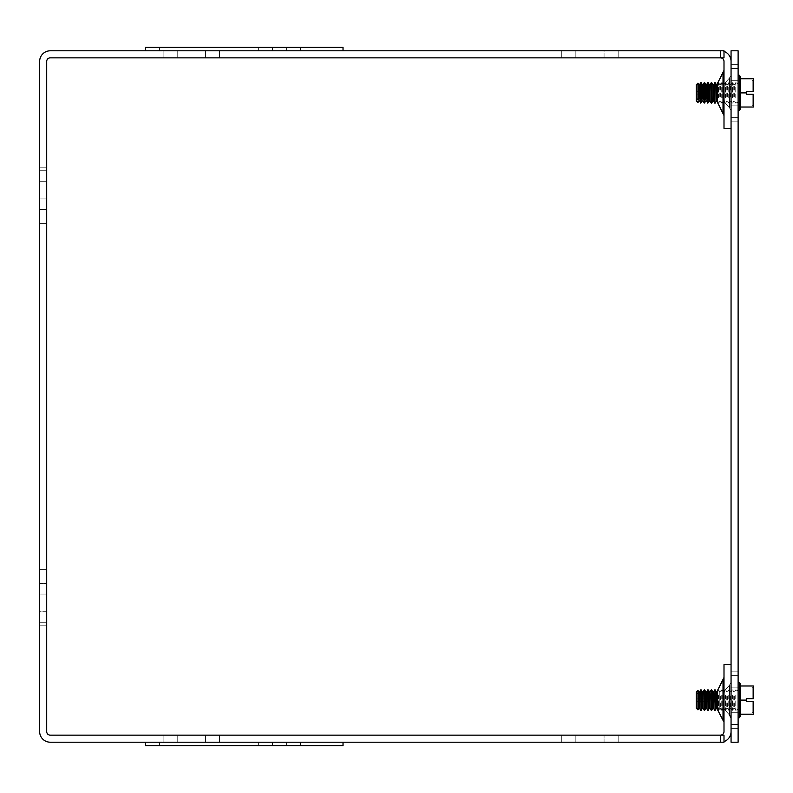 <?xml version="1.0" encoding="UTF-8"?>
<svg xmlns="http://www.w3.org/2000/svg" width="793" height="793" viewBox="0 0 793 793"><rect width="100%" height="100%" fill="white"/><g stroke="black" fill="none" stroke-linecap="round" stroke-linejoin="round"><path stroke-width="0.59" stroke-dasharray="3.96 2.97" d="M244.254 745.698L145.476 745.698L244.254 745.698M244.254 742.198L145.476 742.198L244.254 742.198M723.999 742.198L50.237 742.198A10.587 10.587 0 0 1 39.65 731.622L39.65 61.378A10.587 10.587 0 0 1 50.237 50.802L723.999 50.802L720.45 50.802L723.999 50.802L723.999 57.849L723.999 50.802L723.999 57.849L720.45 57.849L720.45 50.802L720.45 57.849L723.999 57.849L50.237 57.849A3.529 3.529 0 0 0 46.708 61.378L46.708 731.622A3.529 3.529 0 0 0 50.237 735.151L723.999 735.151L723.999 742.198L723.999 735.151L720.45 735.151L720.45 742.198L720.45 735.151L723.999 735.151L723.999 742.198M223.081 742.198L300.696 742.198L223.081 742.198M575.847 742.198L618.173 742.198L561.731 742.198L604.068 742.198L575.847 742.198L575.847 735.151L561.731 735.151L618.173 735.151L561.731 735.151L575.847 735.151L575.847 742.198M604.068 742.198L618.173 742.198L604.068 742.198L604.068 735.151L618.173 735.151L604.068 735.151L604.068 742.198M205.446 742.198L163.12 742.198L219.552 742.198L163.12 742.198L205.446 742.198L205.446 735.151L219.552 735.151L163.12 735.151L205.446 735.151L205.446 742.198M145.476 742.198L145.476 745.698L145.476 742.198L145.476 745.698L145.476 742.198L145.476 745.698L145.476 742.198L145.476 745.698L145.476 742.198L145.476 745.698L145.476 742.198L145.476 745.698L145.476 742.198L145.476 745.698L145.476 742.198L145.476 745.698L145.476 742.198L145.476 745.698L145.476 742.198L145.476 745.698L145.476 742.198L145.476 745.698L145.476 742.198L145.476 745.698L343.022 745.698L343.022 742.198M244.254 47.302L145.476 47.302L244.254 47.302M244.254 50.802L145.476 50.802L244.254 50.802M145.476 50.802L145.476 47.302L145.476 50.802L145.476 47.302L145.476 50.802L145.476 47.302L145.476 50.802L145.476 47.302L145.476 50.802L145.476 47.302L145.476 50.802L145.476 47.302L145.476 50.802L145.476 47.302L145.476 50.802L145.476 47.302L145.476 50.802L145.476 47.302L145.476 50.802L145.476 47.302L145.476 50.802L145.476 47.302L145.476 50.802L300.696 50.802L145.476 50.802L300.696 50.802L145.476 50.802L300.696 50.802L145.476 50.802L145.476 47.302L343.022 47.302L343.022 50.802M604.068 50.802L561.731 50.802L618.173 50.802L575.847 50.802L604.068 50.802L604.068 57.849L575.847 57.849L618.173 57.849L561.731 57.849L618.173 57.849L604.068 57.849L604.068 50.802M575.847 50.802L561.731 50.802L575.847 50.802L575.847 57.849L575.847 50.802M205.446 50.802L163.12 50.802L219.552 50.802L163.12 50.802L205.446 50.802L205.446 57.849L219.552 57.849L163.12 57.849L205.446 57.849L205.446 50.802M731.057 92.9L731.057 110.733L731.057 92.9M724.287 92.9L724.287 101.99L724.287 92.9M731.057 128.407L731.057 61.378L731.057 128.407L723.999 128.407L723.999 61.378A3.529 3.529 0 0 0 720.47 57.849L720.45 50.802L720.47 57.849M723.999 92.9L723.999 115.52L723.999 92.9M717.229 101.99L724.287 101.99L729.52 107.898L724.287 101.99L717.229 101.99L724.287 101.99L729.52 107.898L729.52 92.9L729.52 107.898L724.287 101.99L717.229 101.99L717.229 83.82L717.229 101.99L717.229 83.82L717.229 101.99L717.229 83.82L717.229 101.99L717.229 83.82L724.287 83.82L729.52 77.902L729.52 107.898L729.52 77.902L729.52 107.898L729.52 77.902L729.52 107.898L729.52 77.902L731.057 75.067L729.52 77.902L731.057 75.067L729.52 77.902L724.287 83.82L717.229 83.82L724.287 83.82L729.52 77.902L724.287 83.82L717.229 83.82M731.057 700.1L731.057 717.933L731.057 700.1M724.287 700.1L724.287 691.01L724.287 700.1M731.057 664.593L731.057 731.622L731.057 664.593L723.999 664.593L723.999 731.622A3.529 3.529 0 0 1 720.47 735.151L720.45 742.198L720.47 735.151M723.999 700.1L723.999 722.72L723.999 700.1M717.229 709.18L724.287 709.18L729.52 715.098L724.287 709.18L717.229 709.18L724.287 709.18L729.52 715.098L729.52 700.1L729.52 715.098L724.287 709.18L717.229 709.18L717.229 691.01L717.229 709.18L717.229 691.01L717.229 709.18L717.229 691.01L717.229 709.18L717.229 691.01L724.287 691.01L729.52 685.102L729.52 715.098L729.52 685.102L729.52 715.098L729.52 685.102L729.52 715.098L729.52 685.102L731.057 682.267L729.52 685.102L731.057 682.267L729.52 685.102L724.287 691.01L717.229 691.01L724.287 691.01L729.52 685.102L724.287 691.01L717.229 691.01M208.975 742.198L159.591 742.198L208.975 742.198M223.081 50.802L286.58 50.802L223.081 50.802M208.975 50.802L258.359 50.802L208.975 50.802M177.226 735.151L163.12 735.151L177.226 735.151L177.226 742.198L177.226 735.151M177.226 57.849L163.12 57.849L177.226 57.849L177.226 50.802L177.226 57.849M39.65 181.319L39.65 223.646L39.65 181.319L46.708 181.319L46.708 167.204L46.708 223.646L46.708 167.204L46.708 223.646L46.708 181.319L39.65 181.319M39.65 209.54L39.65 223.646L39.65 209.54L46.708 209.54L39.65 209.54M46.708 611.681L46.708 569.354L46.708 611.681L39.65 611.681L39.65 625.796L39.65 569.354L39.65 625.796L39.65 611.681L46.708 611.681M39.65 583.46L39.65 569.354L39.65 583.46L46.708 583.46L46.708 569.354L46.708 583.46L39.65 583.46M46.708 184.848L46.708 170.733L46.708 184.848M39.65 184.848L39.65 170.733L39.65 184.848M46.708 608.152L46.708 622.267L46.708 608.152M39.65 608.152L39.65 622.267L39.65 608.152M731.057 731.622A10.587 10.587 0 0 1 720.47 742.198A10.587 10.587 0 0 0 723.999 741.594M723.999 51.406A10.587 10.587 0 0 0 720.47 50.802A10.587 10.587 0 0 1 731.057 61.378M731.057 117.344L731.057 64.679L731.057 121.121L731.057 64.679L731.057 121.121L731.057 64.679L731.057 121.121L731.057 64.679L731.057 121.121L731.057 117.344L738.114 117.344L738.114 121.121L738.114 64.679L738.114 121.121L738.114 64.679L738.114 121.121L738.114 64.679L738.114 121.121L738.114 64.679L738.114 117.344L731.057 117.344M731.057 687.878L731.057 728.321L731.057 671.879L731.057 728.321L731.057 671.879L731.057 728.321L731.057 671.879L731.057 728.321L731.057 687.878L738.114 687.878L738.114 728.321L738.114 671.879L738.114 728.321L738.114 671.879L738.114 728.321L738.114 671.879L738.114 728.321L738.114 671.879L738.114 687.878L731.057 687.878M731.057 50.802L738.114 50.802L738.114 742.198L731.057 742.198L731.057 50.802M746.58 701.508L753.35 701.508L752.22 701.508L753.35 701.508L753.35 714.206L753.35 701.508L753.35 713.641L753.35 701.508L746.58 701.508L753.35 701.508L752.22 701.508L752.22 711.945L752.22 701.508L753.35 701.508L753.35 714.206L753.35 701.508L753.35 713.641L753.35 701.508L746.58 701.508L746.58 700.1L746.58 701.508L753.35 701.508L752.22 701.508L752.22 711.945L752.22 701.508L753.35 701.508L753.35 714.206L753.35 701.508L753.35 713.641L753.35 701.508L746.58 701.508L746.58 700.1L746.58 701.508L753.35 701.508L752.22 701.508L752.22 711.945L752.22 701.508L753.35 701.508L753.35 714.206L740.365 714.206L740.365 700.1L740.365 714.206L740.365 700.1L746.58 700.1L746.58 698.683L746.58 701.508M753.35 698.683L746.58 698.683L753.35 698.683L752.22 698.683L753.35 698.683L753.35 686.55L753.35 698.683L746.58 698.683L746.58 700.1L746.58 698.683L753.35 698.683L752.22 698.683L752.22 688.245L752.22 698.683L753.35 698.683L753.35 685.985L753.35 698.683L753.35 686.55L753.35 698.683L746.58 698.683L746.58 700.1L740.365 700.1L740.365 683.804L740.365 700.1L740.365 685.985L753.35 685.985L753.35 698.683L752.22 698.683L752.22 688.245L752.22 698.683L753.35 698.683L753.35 685.985L753.35 698.683L753.35 686.55L753.35 698.683L746.58 698.683L753.35 698.683L752.22 698.683L752.22 688.245L752.22 698.683L753.35 698.683L753.35 685.985L753.35 698.683M740.365 685.985L740.365 700.1L740.365 683.804L739.324 682.456L739.324 717.734L739.324 682.456L739.324 717.734L739.324 682.456L739.324 717.734L739.324 682.456L739.324 717.734L740.365 716.386L740.365 714.206L753.35 714.206L740.365 714.206L740.365 700.1L740.365 716.386L740.365 685.985L753.35 685.985L740.365 685.985L740.365 700.1L746.58 700.1L740.365 700.1L740.365 714.206L753.35 714.206L740.365 714.206L740.365 683.804L740.365 716.386L740.365 685.985L753.35 685.985L740.365 685.985L740.365 700.1L746.58 700.1L740.365 700.1L740.365 714.206L753.35 714.206L740.365 714.206L740.365 683.804L740.365 716.386L740.365 685.985L753.35 685.985L740.365 685.985L740.365 700.1L746.58 700.1M738.114 691.278L738.114 717.734L738.114 691.278M738.114 695.471L738.114 709.358L738.114 695.471M707.743 690.386L707.743 710.31L707.743 690.386L707.743 710.31L707.743 692.715L709.894 694.618L709.894 692.2L708.179 690.297L706.652 692.002L705.77 692.002L704.68 690.297L703.143 692.002L702.271 692.002L701.181 690.297L699.644 692.002L698.772 692.002L697.959 690.733L696.294 692.23L696.294 701.309L696.294 694.648L697.959 693.151L698.772 694.42L699.644 694.42L701.181 692.715L702.271 694.42L703.143 694.42L704.68 692.715L705.77 694.42L706.652 694.42L708.179 692.715L709.894 694.618L709.894 692.2L707.743 689.89L706.652 692.002L705.77 692.002L704.243 689.89L703.143 692.002L702.271 692.002L700.744 689.89L699.644 692.002L698.772 692.002L697.959 690.733L696.294 692.23L696.294 701.309L709.894 701.309L709.894 692.2L707.743 689.89L706.652 692.002L705.77 692.002L704.243 689.89L703.143 692.002L702.271 692.002L700.744 689.89L699.644 692.002L698.772 692.002L697.959 690.733L696.294 692.031L696.294 701.309L696.294 694.648L697.959 693.151L697.959 709.824L697.959 690.733M696.294 692.428L696.294 708.159L696.294 692.428L696.294 708.159L696.294 694.648L696.294 701.309L709.894 701.309L709.894 692.2L709.894 698.891L696.294 698.891L696.294 701.309L709.894 701.309L709.894 692.2L709.894 698.891L696.294 698.891L709.894 698.891L709.894 692.2M704.243 690.386L704.243 710.31L704.243 690.386L704.243 710.31L704.243 692.715L705.77 694.42L706.652 694.42L708.179 692.715L708.179 710.31L707.743 690.297M700.744 690.386L700.744 710.31L700.744 690.386L700.744 710.31L700.744 692.715L702.271 694.42L703.143 694.42L704.68 692.715L704.68 710.31L704.243 690.297M698.772 692.002L698.772 708.417L698.772 691.783L698.772 708.417L698.772 694.42L698.772 708.417L698.772 694.42L698.772 708.417L699.644 708.417L699.644 694.42L699.644 708.417L700.744 710.31L700.744 692.715L699.644 694.42L699.644 708.417L700.744 710.31L700.744 692.715L699.644 694.42L698.772 694.42L697.959 693.151L697.959 709.824L697.959 693.151L697.959 709.824L696.294 708.159L696.294 694.648L697.959 693.151L698.772 694.42L699.644 694.42L699.644 708.417L700.744 710.31L701.181 692.715L702.271 694.42L703.143 694.42L703.143 708.417L704.243 710.31L704.68 692.715L705.77 694.42L706.652 694.42L706.652 708.417L707.743 710.31L708.179 692.715L709.894 694.618L709.894 701.309L709.894 698.891L709.894 701.309L696.294 701.309L696.294 694.648L696.294 708.159L696.294 694.648L697.959 693.151L698.772 694.42L699.644 694.42L701.181 692.715L701.181 710.31L700.744 690.297M711.242 710.31L711.242 689.89L711.242 710.31L711.242 689.89L711.242 710.31L711.242 689.89L711.242 710.31L711.242 689.89L711.242 710.31L712.768 708.417L712.768 691.783L712.768 708.417L712.768 691.783L712.768 708.417L712.768 691.783L712.768 708.417L711.678 710.31L710.151 708.417L710.151 691.783L710.151 708.417L710.151 691.783L710.151 708.417L710.151 691.783L710.151 708.417L711.242 710.31L710.151 708.417L710.151 691.783L711.678 689.89L712.768 691.783L712.768 708.417L711.678 710.31M714.741 710.31L715.177 689.89L714.741 710.31L716.277 708.417L716.277 691.783L716.277 708.417L716.277 691.783L716.277 708.417L716.277 691.783L716.277 708.417L715.177 710.31L713.65 708.417L713.65 691.783L713.65 708.417L713.65 691.783L713.65 708.417L713.65 691.783L713.65 708.417L712.768 708.417L713.65 708.417L714.741 710.31L713.65 708.417L712.768 708.417M718.24 694.995L718.24 710.31L718.24 694.995M718.676 694.995L718.676 710.31L718.676 694.995M721.739 694.995L721.739 710.31L721.739 694.995M722.185 694.995L722.185 710.31L722.185 694.995M725.248 694.995L725.248 710.31L725.248 694.995M725.684 694.995L725.684 710.31L725.684 694.995M728.747 694.995L728.747 710.31L728.747 694.995M729.183 694.995L729.183 710.31L729.183 694.995M732.246 694.995L732.246 710.31L732.246 694.995M732.682 694.995L732.682 710.31L732.682 694.995M735.745 694.995L735.745 710.31L735.745 694.995M735.963 694.995L735.963 710.31L735.963 694.995M753.35 91.492L746.58 91.492L746.58 94.317L753.35 94.317L752.22 94.317L753.35 94.317L753.35 107.015L753.35 94.317L753.35 106.45L753.35 94.317L746.58 94.317L746.58 91.492L753.35 91.492L752.22 91.492L753.35 91.492L753.35 79.359L753.35 91.492L746.58 91.492L746.58 94.317L753.35 94.317L752.22 94.317L752.22 104.755L752.22 94.317L753.35 94.317L753.35 107.015L753.35 94.317L753.35 106.45L753.35 94.317L746.58 94.317L746.58 91.492L753.35 91.492L752.22 91.492L752.22 81.055L752.22 91.492L753.35 91.492L753.35 78.794L753.35 91.492L753.35 79.359L753.35 91.492L746.58 91.492L746.58 94.317L753.35 94.317L752.22 94.317L752.22 104.755L752.22 94.317L753.35 94.317L753.35 107.015L753.35 94.317L753.35 106.45L753.35 94.317L746.58 94.317L746.58 91.492L753.35 91.492L752.22 91.492L752.22 81.055L752.22 91.492L753.35 91.492L753.35 78.794L753.35 91.492L753.35 79.359L753.35 91.492L746.58 91.492L746.58 94.317L753.35 94.317L752.22 94.317L752.22 104.755L752.22 94.317L753.35 94.317L753.35 107.015L740.365 107.015L740.365 76.614L740.365 107.015L740.365 92.9L746.58 92.9L740.365 92.9L740.365 78.794L753.35 78.794L753.35 91.492L752.22 91.492L752.22 81.055L752.22 91.492L753.35 91.492L753.35 78.794L753.35 91.492M740.365 78.794L740.365 92.9L740.365 76.614L739.324 75.266L739.324 110.544L739.324 75.266L739.324 110.544L739.324 75.266L739.324 110.544L739.324 75.266L739.324 110.544L740.365 109.196L740.365 107.015L753.35 107.015L740.365 107.015L740.365 78.794L753.35 78.794L740.365 78.794L740.365 109.196L740.365 92.9L746.58 92.9L740.365 92.9L740.365 76.614L740.365 107.015L753.35 107.015L740.365 107.015L740.365 78.794L753.35 78.794L740.365 78.794L740.365 109.196L740.365 92.9L746.58 92.9L740.365 92.9L740.365 76.614L740.365 107.015L753.35 107.015L740.365 107.015L740.365 78.794L753.35 78.794L740.365 78.794L740.365 109.196L740.365 92.9L746.58 92.9M738.114 101.722L738.114 75.266L738.114 101.722M738.114 97.529L738.114 83.642L738.114 97.529M696.294 98.352L696.294 91.691L709.894 91.691L709.894 100.8L707.743 102.703L707.743 82.69L707.743 100.285L709.894 98.382L709.894 100.8L708.179 102.703L706.652 100.998L705.77 100.998L704.243 102.703L704.243 82.69L704.243 100.285L705.77 98.58L706.652 98.58L708.179 100.285L708.179 82.69L707.743 103.11L707.743 82.69L707.743 100.285L709.894 98.382L709.894 100.8L708.179 103.11L708.179 82.69L708.179 103.11L708.179 82.69L708.179 100.285L709.894 98.382L709.894 94.109L696.294 94.109L696.294 91.691L696.294 98.352L696.294 91.691L709.894 91.691L709.894 100.8L709.894 94.109L696.294 94.109L696.294 91.691L696.294 98.352L697.959 99.849L698.772 98.58L699.644 98.58L700.744 100.285L702.271 98.58L703.143 98.58L704.68 100.285L704.68 82.69L704.68 102.703L703.143 100.998L702.271 100.998L700.744 102.703L700.744 82.69L701.181 102.703L699.644 100.998L698.772 100.998L697.959 102.267L696.294 100.77L696.294 84.841L696.294 98.352L697.959 99.849L697.959 83.176L697.959 102.267L696.294 100.77L696.294 91.691L709.894 91.691L709.894 98.382L709.894 91.691L709.894 94.109L696.294 94.109L696.294 100.969L696.294 84.841L696.294 98.352L697.959 99.849L698.772 98.58L699.644 98.58L700.744 100.285L702.271 98.58L703.143 98.58L704.243 100.285L705.77 98.58L706.652 98.58L707.743 100.285L706.652 98.58L706.652 84.583L706.652 100.998L705.77 100.998L704.243 103.11L704.243 82.69L704.243 100.285L703.143 98.58L703.143 84.583L703.143 100.998L702.271 100.998L700.744 103.11L700.744 82.69L700.744 100.285L699.644 98.58L699.644 84.583L699.644 100.998L698.772 100.998L697.959 102.267L696.294 100.969L696.294 84.841L696.294 98.352L696.294 91.691L709.894 91.691L709.894 100.8M711.242 98.005L711.678 82.69L711.678 103.11L711.678 82.69L711.678 103.11L711.678 82.69L711.678 103.11L711.678 82.69L711.678 103.11L711.242 98.005M714.741 98.005L715.177 82.69L715.177 103.11L715.177 82.69L715.177 103.11L715.177 82.69L715.177 103.11L715.177 82.69L715.177 103.11L714.741 98.005M718.24 98.005L718.24 82.69L718.24 98.005M718.676 98.005L718.676 82.69L718.676 98.005M721.739 98.005L721.739 82.69L721.739 98.005M722.185 98.005L722.185 82.69L722.185 98.005M725.248 98.005L725.248 82.69L725.248 98.005M725.684 98.005L725.684 82.69L725.684 98.005M728.747 98.005L728.747 82.69L728.747 98.005M729.183 98.005L729.183 82.69L729.183 98.005M732.246 98.005L732.246 82.69L732.246 98.005M732.682 98.005L732.682 82.69L732.682 98.005M735.745 98.005L735.745 82.69L735.745 98.005M735.963 98.005L735.963 82.69L735.963 98.005M709.269 692.002L709.269 708.417L709.269 691.783L709.269 708.417L709.269 694.42L709.894 694.618L709.269 694.42L709.269 708.417L708.179 710.31L708.179 692.715L708.179 710.31L708.179 692.715L709.894 694.618L709.269 694.42L709.894 694.618L709.894 701.309L709.894 698.891L696.294 698.891L696.294 692.23M705.77 692.002L705.77 708.417L705.77 691.783L705.77 708.417L705.77 694.42L705.77 708.417L705.77 694.42L705.77 708.417L704.68 710.31L704.68 689.89L704.68 710.31L704.68 692.715L705.77 694.42L706.652 694.42L707.743 692.715L707.743 710.31L707.743 692.715L706.652 694.42L706.652 708.417L706.652 692.002M702.271 692.002L702.271 708.417L702.271 691.783L702.271 708.417L702.271 694.42L702.271 708.417L702.271 694.42L702.271 708.417L701.181 710.31L701.181 689.89L701.181 710.31L701.181 692.715L702.271 694.42L703.143 694.42L704.243 692.715L704.243 710.31L704.243 692.715L703.143 694.42L703.143 708.417L703.143 692.002M706.652 98.58L706.652 84.583L706.652 98.58L705.77 98.58L704.68 100.285L704.68 82.69L704.68 103.11L705.77 100.998L706.652 100.998L707.743 103.11L707.743 82.69L707.743 100.285M699.644 98.58L699.644 84.583L699.644 98.58L698.772 98.58L697.959 99.849L697.959 83.176L697.959 102.624L698.772 100.998L699.644 100.998L700.744 103.11L700.744 82.69L700.744 100.285M703.143 98.58L703.143 84.583L703.143 98.58L702.271 98.58L701.181 100.285L701.181 82.69L701.181 103.11L702.271 100.998L703.143 100.998L704.243 103.11L704.243 82.69L704.243 100.285M709.269 708.417L708.179 710.31L708.179 689.89L707.743 710.31L709.269 708.417L710.151 708.417M697.959 709.824L697.959 690.376L697.959 709.824L698.772 708.417L697.959 709.824L696.294 708.159L697.959 709.824L698.772 708.417L699.644 708.417L699.644 692.002M708.179 100.285L708.179 82.69L709.269 84.583L709.269 101.217L709.269 84.583L709.269 101.217L709.269 84.583L709.269 98.58L709.894 98.382L709.269 98.58L709.894 98.382L709.894 91.691L709.894 94.109L696.294 94.109L696.294 100.969L696.294 84.841L697.959 83.176L697.959 99.849M705.77 98.58L705.77 84.583L705.77 98.58L705.77 84.583L704.68 82.69L704.68 100.285M702.271 98.58L702.271 84.583L702.271 98.58L702.271 84.583L701.181 82.69L701.181 100.285M753.35 701.508L753.35 713.641L753.35 701.508M752.22 698.683L752.22 688.245L752.22 698.683M752.22 701.508L752.22 711.945L752.22 701.508M740.365 700.1L740.365 714.206M753.35 94.317L753.35 106.45L753.35 94.317M752.22 94.317L752.22 104.755L752.22 94.317M752.22 91.492L752.22 81.055L752.22 91.492M740.365 92.9L740.365 107.015M698.772 98.58L698.772 84.583L698.772 101.217L699.644 101.217L700.744 103.11L702.271 101.217L703.143 101.217L704.68 103.11L705.77 101.217L705.77 84.583L705.77 101.217L705.77 84.583L704.68 82.69L703.143 84.583L704.243 82.69L703.143 84.583L703.143 101.217L703.143 84.583L703.143 101.217L702.271 101.217L702.271 84.583L702.271 101.217L702.271 84.583L701.181 82.69L699.644 84.583L700.744 82.69L699.644 84.583L699.644 101.217L699.644 84.583L699.644 101.217L700.744 103.11L699.644 100.998L700.744 103.11L701.181 82.69L702.271 84.583L702.271 101.217L700.744 103.11L703.143 100.998L704.243 103.11L704.68 82.69L705.77 84.583L705.77 101.217L706.652 100.998L707.743 103.11L707.743 82.69L709.269 84.583L708.179 82.69M723.791 114.341L723.018 113.141L723.018 72.669L723.018 113.141L723.018 72.669L723.018 113.141L723.018 72.669L723.018 113.141L723.018 72.669L723.999 70.28L723.018 72.669M723.692 721.303L723.018 720.331L723.999 722.72L723.018 720.331L723.018 679.859L723.018 720.331L723.018 679.859L723.018 720.331L723.018 679.859L723.018 720.331L723.018 679.859L723.999 677.48M738.114 105.122L731.057 105.122L738.114 105.122M738.114 68.466L731.057 68.466L738.114 68.466M738.114 80.678L731.057 80.678L738.114 80.678M738.114 675.656L731.057 675.656L738.114 675.656M738.114 724.534L731.057 724.534L738.114 724.534M738.114 712.322L731.057 712.322L738.114 712.322M717.15 691.783L718.24 689.89L717.15 691.783L718.24 689.89L717.15 691.783L717.15 708.417L717.15 691.783L717.15 708.417L717.15 691.783L717.15 708.417L717.15 691.783L717.15 708.417L718.24 710.31L719.776 708.417L719.776 691.783L719.776 708.417L719.776 691.783L719.776 708.417L719.776 691.783L719.776 708.417L719.776 691.783L719.776 708.417L718.676 710.31L719.776 708.417L718.676 710.31L717.15 708.417L716.277 708.417L715.177 710.31M720.649 695.937L720.649 708.417L720.649 695.937M723.275 695.937L723.275 708.417L723.275 695.937M724.148 695.937L724.148 708.417L724.148 695.937M726.775 695.937L726.775 708.417L726.775 695.937M727.647 695.937L727.647 708.417L727.647 695.937M730.274 695.937L730.274 708.417L730.274 695.937M731.146 695.937L731.146 708.417L731.146 695.937M733.773 695.937L733.773 708.417L733.773 695.937M734.655 695.937L734.655 708.417L734.655 695.937M717.15 84.583L718.24 82.69L717.15 84.583L718.24 82.69L717.15 84.583L717.15 101.217L717.15 84.583L717.15 101.217L717.15 84.583L717.15 101.217L717.15 84.583L717.15 101.217L716.277 101.217L716.277 84.583L716.277 101.217L716.277 84.583L716.277 101.217L716.277 84.583L716.277 101.217L716.277 84.583L715.177 82.69L713.65 84.583L714.741 82.69L713.65 84.583L713.65 101.217L713.65 84.583L713.65 101.217L713.65 84.583L713.65 101.217L713.65 84.583L713.65 101.217L712.768 101.217L712.768 84.583L711.678 82.69L710.151 84.583L711.242 82.69L710.151 84.583L710.151 101.217L710.151 84.583L710.151 101.217L710.151 84.583L710.151 101.217L710.151 84.583L710.151 101.217L711.242 103.11L712.768 101.217L712.768 84.583L712.768 101.217L712.768 84.583L712.768 101.217L712.768 84.583L712.768 101.217L711.678 103.11L710.151 101.217L711.242 103.11M697.959 83.176L696.294 84.841L697.959 83.176L698.772 84.583L697.959 83.176L698.772 84.583L698.772 101.217L698.772 84.583L698.772 101.217L697.959 102.624L696.294 100.969L697.959 102.624L698.772 101.217L699.644 101.217L698.772 101.217L697.959 102.624L696.294 100.969M719.776 97.063L719.776 84.583L719.776 97.063M720.649 97.063L720.649 84.583L720.649 97.063M723.275 97.063L723.275 84.583L723.275 97.063M724.148 97.063L724.148 84.583L724.148 97.063M726.775 97.063L726.775 84.583L726.775 97.063M727.647 97.063L727.647 84.583L727.647 97.063M730.274 97.063L730.274 84.583L730.274 97.063M731.146 97.063L731.146 84.583L731.146 97.063M733.773 97.063L733.773 84.583L733.773 97.063M734.655 97.063L734.655 84.583L734.655 97.063M707.743 82.69L706.652 84.583L707.743 82.69L706.652 84.583L706.652 101.217L706.652 84.583L706.652 101.217L707.743 103.11L709.269 100.998L710.151 101.217L709.269 101.217L707.743 103.11L709.269 101.217L710.151 101.217M702.271 708.417L703.143 708.417L702.271 708.417L700.744 710.31L702.271 708.417L703.143 708.417L703.143 694.42L703.143 708.417L704.68 710.31L705.77 708.417L706.652 708.417L705.77 708.417L706.652 708.417L706.652 691.783L707.743 689.89L709.269 691.783M698.772 708.417L699.644 708.417L699.644 691.783L700.744 689.89L702.271 691.783M703.143 691.783L704.243 689.89L703.143 691.783L703.143 708.417L703.143 691.783L704.243 689.89L705.77 691.783L706.652 691.783L707.743 689.89L706.652 691.783L706.652 708.417L708.179 710.31M703.143 101.217L704.243 103.11L705.77 101.217L706.652 101.217L707.743 103.11L706.652 101.217L705.77 101.217L704.68 103.11L703.143 101.217M699.644 708.417L699.644 691.783L700.744 689.89L699.644 691.783M716.277 708.417L717.15 708.417L718.24 710.31L717.15 708.417L716.277 708.417L716.277 691.783L715.177 689.89L713.65 691.783L714.741 689.89L713.65 691.783L713.65 708.417M286.58 745.698L286.58 742.198L286.58 745.698M159.591 745.698L159.591 742.198L159.591 745.698M300.696 745.698L300.696 742.198M258.359 745.698L258.359 742.198L258.359 745.698M272.475 745.698L272.475 742.198L272.475 745.698M286.58 50.802L286.58 47.302L286.58 50.802M159.591 50.802L159.591 47.302L159.591 50.802M300.696 50.802L300.696 47.302M258.359 50.802L258.359 47.302L258.359 50.802M272.475 50.802L272.475 47.302L272.475 50.802M729.52 107.898L731.057 110.733L729.52 107.898M723.117 72.569L723.692 71.697M723.791 71.469L723.999 70.418M723.999 115.52L723.692 114.113M729.52 715.098L731.057 717.933L729.52 715.098M561.731 742.198L561.731 735.151L561.731 742.198M618.173 742.198L618.173 735.151L618.173 742.198M561.731 57.849L561.731 50.802L561.731 57.849M618.173 57.849L618.173 50.802L618.173 57.849M219.552 742.198L219.552 735.151L219.552 742.198M163.12 742.198L163.12 735.151L163.12 742.198M219.552 57.849L219.552 50.802L219.552 57.849M163.12 57.849L163.12 50.802L163.12 57.849M39.65 167.204L46.708 167.204L39.65 167.204M39.65 223.646L46.708 223.646L39.65 223.646M46.708 625.796L39.65 625.796L46.708 625.796M46.708 569.354L39.65 569.354L46.708 569.354M39.65 198.954L46.708 198.954L39.65 198.954M39.65 170.733L46.708 170.733L39.65 170.733M39.65 622.267L46.708 622.267L39.65 622.267M39.65 594.046L46.708 594.046L39.65 594.046M731.057 121.121L738.114 121.121L731.057 121.121M731.057 64.679L738.114 64.679L731.057 64.679M738.114 671.879L731.057 671.879L738.114 671.879M738.114 728.321L731.057 728.321L738.114 728.321M752.22 688.245L753.35 686.55L752.22 688.245M752.22 711.945L753.35 713.641L752.22 711.945M718.24 689.89L719.776 691.783L718.24 689.89M720.649 691.783L719.776 691.783L720.649 691.783L721.739 689.89L723.275 691.783L722.185 689.89L723.275 691.783L722.185 689.89L720.649 691.783L719.776 691.783L720.649 691.783L721.739 689.89L720.649 691.783M720.649 708.417L719.776 708.417L720.649 708.417L721.739 710.31L723.275 708.417L722.185 710.31L723.275 708.417L722.185 710.31L720.649 708.417L719.776 708.417L720.649 708.417L721.739 710.31L720.649 708.417M724.148 691.783L723.275 691.783L724.148 691.783L725.248 689.89L726.775 691.783L725.684 689.89L726.775 691.783L725.684 689.89L724.148 691.783L723.275 691.783L724.148 691.783L725.248 689.89L724.148 691.783M724.148 708.417L723.275 708.417L724.148 708.417L725.248 710.31L726.775 708.417L725.684 710.31L726.775 708.417L725.684 710.31L724.148 708.417L723.275 708.417L724.148 708.417L725.248 710.31L724.148 708.417M727.647 691.783L726.775 691.783L727.647 691.783L728.747 689.89L730.274 691.783L729.183 689.89L730.274 691.783L729.183 689.89L727.647 691.783L726.775 691.783L727.647 691.783L728.747 689.89L727.647 691.783M727.647 708.417L726.775 708.417L727.647 708.417L728.747 710.31L730.274 708.417L729.183 710.31L730.274 708.417L729.183 710.31L727.647 708.417L726.775 708.417L727.647 708.417L728.747 710.31L727.647 708.417M731.146 691.783L730.274 691.783L731.146 691.783L732.246 689.89L733.773 691.783L732.682 689.89L733.773 691.783L732.682 689.89L731.146 691.783L730.274 691.783L731.146 691.783L732.246 689.89L731.146 691.783M731.146 708.417L730.274 708.417L731.146 708.417L732.246 710.31L733.773 708.417L732.682 710.31L733.773 708.417L732.682 710.31L731.146 708.417L730.274 708.417L731.146 708.417L732.246 710.31L731.146 708.417M734.655 691.783L733.773 691.783L734.655 691.783L735.745 689.89L738.114 690.832L735.745 689.89L738.114 690.832L735.745 689.89L734.655 691.783L733.773 691.783L734.655 691.783L735.745 689.89L734.655 691.783M734.655 708.417L733.773 708.417L734.655 708.417L735.745 710.31L738.114 709.358L735.745 710.31L738.114 709.358L735.745 710.31L734.655 708.417L733.773 708.417L734.655 708.417L735.745 710.31L734.655 708.417M752.22 104.755L753.35 106.45L752.22 104.755M752.22 81.055L753.35 79.359L752.22 81.055M717.229 101.355L718.676 103.11L719.776 101.217L718.676 103.11L719.776 101.217L718.676 103.11L717.15 101.217L716.277 101.217L715.177 103.11M718.24 82.69L719.776 84.583L718.24 82.69M720.649 101.217L719.776 101.217L720.649 101.217L721.739 103.11L723.275 101.217L722.185 103.11L723.275 101.217L722.185 103.11L720.649 101.217L719.776 101.217L720.649 101.217L721.739 103.11L720.649 101.217M720.649 84.583L719.776 84.583L720.649 84.583L721.739 82.69L723.275 84.583L722.185 82.69L723.275 84.583L722.185 82.69L720.649 84.583L719.776 84.583L720.649 84.583L721.739 82.69L720.649 84.583M724.148 101.217L723.275 101.217L724.148 101.217L725.248 103.11L726.775 101.217L725.684 103.11L726.775 101.217L725.684 103.11L724.148 101.217L723.275 101.217L724.148 101.217L725.248 103.11L724.148 101.217M724.148 84.583L723.275 84.583L724.148 84.583L725.248 82.69L726.775 84.583L725.684 82.69L726.775 84.583L725.684 82.69L724.148 84.583L723.275 84.583L724.148 84.583L725.248 82.69L724.148 84.583M727.647 101.217L726.775 101.217L727.647 101.217L728.747 103.11L730.274 101.217L729.183 103.11L730.274 101.217L729.183 103.11L727.647 101.217L726.775 101.217L727.647 101.217L728.747 103.11L727.647 101.217M727.647 84.583L726.775 84.583L727.647 84.583L728.747 82.69L730.274 84.583L729.183 82.69L730.274 84.583L729.183 82.69L727.647 84.583L726.775 84.583L727.647 84.583L728.747 82.69L727.647 84.583M731.146 101.217L730.274 101.217L731.146 101.217L732.246 103.11L733.773 101.217L732.682 103.11L733.773 101.217L732.682 103.11L731.146 101.217L730.274 101.217L731.146 101.217L732.246 103.11L731.146 101.217M731.146 84.583L730.274 84.583L731.146 84.583L732.246 82.69L733.773 84.583L732.682 82.69L733.773 84.583L732.682 82.69L731.146 84.583L730.274 84.583L731.146 84.583L732.246 82.69L731.146 84.583M734.655 101.217L733.773 101.217L734.655 101.217L735.745 103.11L738.114 102.168L735.745 103.11L738.114 102.168L735.745 103.11L734.655 101.217L733.773 101.217L734.655 101.217L735.745 103.11L734.655 101.217M734.655 84.583L733.773 84.583L734.655 84.583L735.745 82.69L738.114 83.642L735.745 82.69L738.114 83.642L735.745 82.69L734.655 84.583L733.773 84.583L734.655 84.583L735.745 82.69L734.655 84.583M738.114 717.734L739.324 717.734L740.365 716.386L739.324 717.734L738.114 717.734L739.324 717.734M738.114 682.456L739.324 682.456L740.365 683.804L739.324 682.456L738.114 682.456L739.324 682.456M698.772 691.783L697.959 690.376L696.294 692.031L697.959 690.376L698.772 691.783L697.959 690.376L696.294 692.031M738.114 110.544L739.324 110.544L740.365 109.196L739.324 110.544L738.114 110.544L739.324 110.544M738.114 75.266L739.324 75.266L740.365 76.614L739.324 75.266L738.114 75.266L739.324 75.266M712.768 101.217L713.65 101.217L714.741 103.11L713.65 101.217L712.768 101.217L711.678 103.11M705.77 691.783L704.243 689.89L705.77 691.783M703.143 708.417L704.243 710.31L705.77 708.417M711.242 689.89L710.151 691.783L711.242 689.89L712.768 691.783L711.678 689.89M715.177 689.89L716.277 691.783L714.741 689.89M711.678 82.69L712.768 84.583L711.242 82.69M715.177 82.69L716.277 84.583L714.741 82.69M717.15 101.217L718.24 103.11L717.15 101.217L716.277 101.217M706.652 708.417L707.743 710.31M713.65 101.217L714.741 103.11"/><path stroke-width="1.19" d="M343.022 742.198L343.022 745.698L145.476 745.698L145.476 742.198M50.237 742.198L723.999 742.198L723.999 735.151L50.237 735.151A3.529 3.529 0 0 1 46.708 731.622L46.708 61.378A3.529 3.529 0 0 1 50.237 57.849L723.999 57.849L723.999 50.802L50.237 50.802A10.587 10.587 0 0 0 39.65 61.378L39.65 731.622A10.587 10.587 0 0 0 50.237 742.198M343.022 50.802L343.022 47.302L145.476 47.302L145.476 50.802M731.057 128.407L723.999 128.407L723.999 61.378A3.529 3.529 0 0 0 720.47 57.849M731.057 664.593L723.999 664.593L723.999 731.622A3.529 3.529 0 0 1 720.47 735.151M717.229 101.99L723.018 113.141L723.018 72.669L717.229 83.82L717.229 101.99L723.999 115.52M717.229 709.18L723.018 720.331L723.018 679.859L717.229 691.01L717.229 709.18L723.692 721.303M723.999 741.594A10.587 10.587 0 0 0 731.057 731.622M731.057 61.378A10.587 10.587 0 0 0 723.999 51.406M738.114 742.198L738.114 50.802L731.057 50.802L731.057 742.198L738.114 742.198M740.365 700.1L740.365 714.206L753.35 714.206L753.35 701.508L746.58 701.508L746.58 698.683L753.35 698.683L753.35 685.985L740.365 685.985L740.365 700.1L746.58 700.1M740.365 714.206L740.365 716.386L739.324 717.734L739.324 682.456L740.365 683.804L740.365 685.985M709.894 692.2L708.179 689.89L708.179 710.31L709.269 708.417L709.269 692.002M697.959 690.733L696.294 692.031L696.294 708.159L697.959 709.824L697.959 690.376L698.772 692.002L699.644 692.002L700.744 689.89L701.181 710.31L701.181 689.89L702.271 692.002L703.143 692.002L704.243 689.89L704.68 710.31L704.68 689.89L705.77 692.002L706.652 692.002L707.743 689.89L708.179 710.31M711.242 694.995L711.678 710.31L711.678 689.89L711.242 694.995M714.741 694.995L715.177 710.31L715.177 689.89L714.741 694.995M746.58 91.492L753.35 91.492L753.35 78.794L740.365 78.794L740.365 92.9L746.58 92.9L746.58 91.492M740.365 92.9L740.365 107.015L753.35 107.015L753.35 94.317L746.58 94.317L746.58 92.9M740.365 107.015L740.365 109.196L739.324 110.544L739.324 75.266L740.365 76.614L740.365 78.794M696.294 100.969L697.959 102.624L698.772 100.998L699.644 100.998L700.744 103.11L702.271 100.998L703.143 100.998L704.243 103.11L705.77 100.998L706.652 100.998L707.743 103.11L709.269 100.998L710.151 101.217L710.151 84.583L709.269 84.583L709.269 98.58L709.894 98.382L709.894 100.8L708.179 102.703L706.652 100.998L705.77 100.998L704.68 102.703L703.143 100.998L702.271 100.998L700.744 102.703L699.644 100.998L698.772 100.998L697.959 102.267L696.294 100.77L696.294 98.352L697.959 99.849L698.772 98.58L699.644 98.58L700.744 100.285L702.271 98.58L703.143 98.58L704.243 100.285L705.77 98.58L706.652 98.58L708.179 100.285L709.894 98.382L709.894 100.8M708.179 100.285L708.179 82.69L709.269 84.583L710.151 84.583L711.242 82.69L711.678 103.11L711.242 82.69M706.652 98.58L706.652 84.583L707.743 82.69L707.743 100.285M704.68 100.285L704.68 82.69L705.77 84.583L706.652 84.583L705.77 84.583L706.652 84.583L705.77 84.583L705.77 98.58M697.959 99.849L697.959 83.176L698.772 84.583L699.644 84.583L700.744 82.69L700.744 100.285M701.181 100.285L701.181 82.69L702.271 84.583L703.143 84.583L704.243 82.69L704.243 100.285M714.741 82.69L714.741 103.11L715.177 82.69L713.65 84.583L712.768 84.583L711.678 82.69M697.959 83.176L696.294 84.841L696.294 98.352M709.269 708.417L710.151 708.417L710.151 691.783L711.242 689.89M705.77 692.002L705.77 708.417L706.652 708.417L706.652 692.002M697.959 709.824L698.772 708.417L698.772 692.002M698.772 708.417L699.644 708.417L699.644 692.002M701.181 710.31L702.271 708.417L702.271 692.002M702.271 708.417L703.143 708.417L703.143 692.002M714.741 689.89L713.65 691.783L712.768 691.783L713.65 691.783L713.65 708.417L712.768 708.417L712.768 691.783L711.678 689.89M717.15 691.783L716.277 691.783L717.15 691.783L716.277 691.783L717.15 691.783L717.15 708.417L716.277 708.417L716.277 691.783L715.177 689.89M698.772 98.58L698.772 84.583L699.644 84.583L699.644 98.58M702.271 98.58L702.271 84.583L703.143 84.583L703.143 98.58M712.768 101.217L712.768 84.583L713.65 84.583L712.768 84.583L713.65 84.583L713.65 101.217L712.768 101.217L711.678 103.11M717.15 84.583L716.277 84.583L717.15 84.583L716.277 84.583L717.15 84.583L717.15 101.217L716.277 101.217L716.277 84.583L715.177 82.69M300.696 745.698L300.696 742.198M300.696 50.802L300.696 47.302M723.999 70.418L717.229 83.82L723.117 72.569M717.229 691.01L723.999 677.48M729.52 715.098L731.057 717.933L729.52 715.098M723.018 72.669L717.229 83.82M738.114 717.734L739.324 717.734M738.114 682.456L739.324 682.456M709.269 691.783L710.151 691.783L709.269 691.783L710.151 691.783L709.269 691.783L708.179 689.89L706.652 691.783L705.77 691.783L704.68 689.89L703.143 691.783L702.271 691.783L700.744 689.89L699.644 691.783L698.772 691.783L697.959 690.376L696.294 692.031M706.652 708.417L707.743 710.31M705.77 708.417L704.68 710.31M699.644 708.417L700.744 710.31M703.143 708.417L704.243 710.31M710.151 708.417L711.242 710.31M712.768 708.417L711.678 710.31M713.65 708.417L714.741 710.31M716.277 708.417L715.177 710.31M738.114 110.544L739.324 110.544M738.114 75.266L739.324 75.266M710.151 101.217L711.242 103.11M713.65 101.217L714.741 103.11M716.277 101.217L715.177 103.11M698.772 691.783L699.644 691.783M702.271 691.783L703.143 691.783M705.77 691.783L706.652 691.783L705.77 691.783M713.65 691.783L712.768 691.783L713.65 691.783M709.269 84.583L710.151 84.583L709.269 84.583M698.772 84.583L699.644 84.583L698.772 84.583M702.271 84.583L703.143 84.583L702.271 84.583"/></g></svg>
